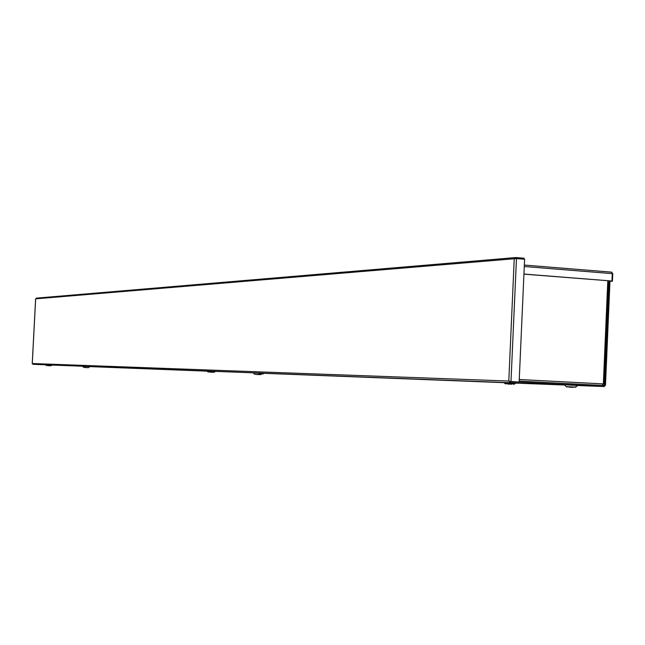 <?xml version="1.0" encoding="UTF-8"?>
<svg xmlns="http://www.w3.org/2000/svg" width="645" height="645" viewBox="0 0 645 645"><rect width="100%" height="100%" fill="white"/><g stroke="black" fill="none" stroke-linecap="round" stroke-linejoin="round"><path stroke-width="0.97" d="M48.931 365.699L47.666 365.642L48.931 365.699M86.414 367.577L85.14 367.513L86.414 367.577M211.6 372.205L209.859 372.125L211.6 372.205M258.274 374.552L256.525 374.471L258.274 374.552M510.687 384.162L507.921 384.033L510.687 384.162M572.042 387.298L569.253 387.177L572.042 387.298M519.185 381.09L604.188 385.508L604.615 385.017L609.106 280.873M609.976 280.946L605.486 385.057L604.204 386.54L518.572 382.114M89.76 366.586L91.735 366.683M602.293 385.412L603.156 383.662L604.051 383.711L603.156 383.686M611.742 272.206L612.75 273.811L612.436 281.196L609.96 281.333M523.942 274.149L611.96 281.018L612.274 273.625L611.557 272.142L524.345 265.063L611.557 272.142M612.436 281.196L611.565 281.043M523.942 274.069L611.96 281.018M609.96 281.22L611.565 281.131M258.887 373.818L257.96 373.06M260.088 373.85L262.12 373.955L260.088 373.85M258.984 373.374L263.176 373.592M497.295 382.283L32.976 364.304L510.372 382.711L508.792 381.034L510.977 381.671L510.421 381.647L510.372 382.711L518.532 383.13L497.287 382.308M37.95 364.53L36.023 364.433L37.95 364.53M54.124 365.151L52.148 365.054L54.124 365.151M71.297 365.82L69.265 365.715L71.297 365.82M89.574 366.521L87.478 366.416L89.574 366.521M109.045 367.271L106.885 367.166L109.045 367.271M129.847 368.077L127.621 367.964L129.847 368.077M152.115 368.94L149.817 368.819L152.115 368.94M176.012 369.859L173.634 369.738L176.012 369.859M201.716 370.851L199.265 370.73L201.716 370.851M229.451 371.923L226.911 371.794L229.451 371.923M259.467 373.084L256.823 372.955L259.467 373.084M292.048 374.342L289.307 374.205L292.048 374.342M327.547 375.713L324.685 375.567L327.547 375.713M366.368 377.212L363.385 377.067L366.368 377.212M409.003 378.857L405.882 378.704L409.003 378.857M456.039 380.679L452.774 380.518L456.039 380.679M508.196 382.695L504.769 382.517L508.196 382.695M32.282 363.522L508.792 381.034L514.234 259.048L515.637 257.573L515.911 258.613L516.468 258.564L35.652 298.837M515.516 257.597L36.273 298.143L35.652 298.917L32.282 363.425L32.976 364.304M524.046 259.193L524.087 258.226L515.96 257.557M519.136 382.09L510.977 381.671L516.468 258.564L524.603 259.242L519.136 382.09L509.856 381.364M510.131 381.437L518.572 382.074L518.532 383.13M89.808 366.553L86.962 366.441M577.767 385.484L564.415 384.751L577.767 385.492L574.889 387.443M45.537 364.844L50.753 365.788M49.254 365.715L48.044 365.667L49.254 365.715M82.633 366.279L83.471 367.199L88.196 367.666M86.761 367.586L85.479 367.537L86.761 367.586M207.118 371.093L207.682 371.714L213.834 372.318M212.141 372.221L210.117 372.141L212.141 372.221M253.678 373.31L254.364 374.068L260.451 374.664M258.847 374.576L256.718 374.495L258.847 374.576M503.979 382.566L504.793 383.453L514.734 383.936L513.613 384.307M511.783 384.202L507.712 384.041L511.783 384.202M564.544 384.855L566.157 386.597L576.001 387.073M573.187 387.347L568.938 387.177L573.187 387.347M602.857 384.952L604.615 385.017M604.107 386.54L577.735 385.517M564.689 385.017L515.645 383.114M504.068 382.662L261.136 373.205M207.182 371.157L91.719 366.683M603.357 383.67L607.8 280.769M519.249 379.502L603.148 383.904M524.28 266.506L612.274 273.625M51.35 365.586L51.898 365.086M88.792 367.457L89.752 366.594M214.608 372.052L215.317 371.407M261.217 374.398L261.725 373.947M514.734 383.928L515.742 383.025M45.972 365.32L46.545 365.586M83.471 367.199L84.035 367.457M207.682 371.714L208.424 372.052M254.372 374.068L255.106 374.406M504.793 383.453L505.882 383.936M566.157 386.605L567.229 387.073M604.051 383.711L608.493 280.825M258.774 373.794L258.79 373.374M263.345 374.011L263.37 373.6M515.637 257.573L36.273 298.143M35.62 298.877L32.25 363.474M516.46 258.572L516.024 258.637"/></g></svg>
